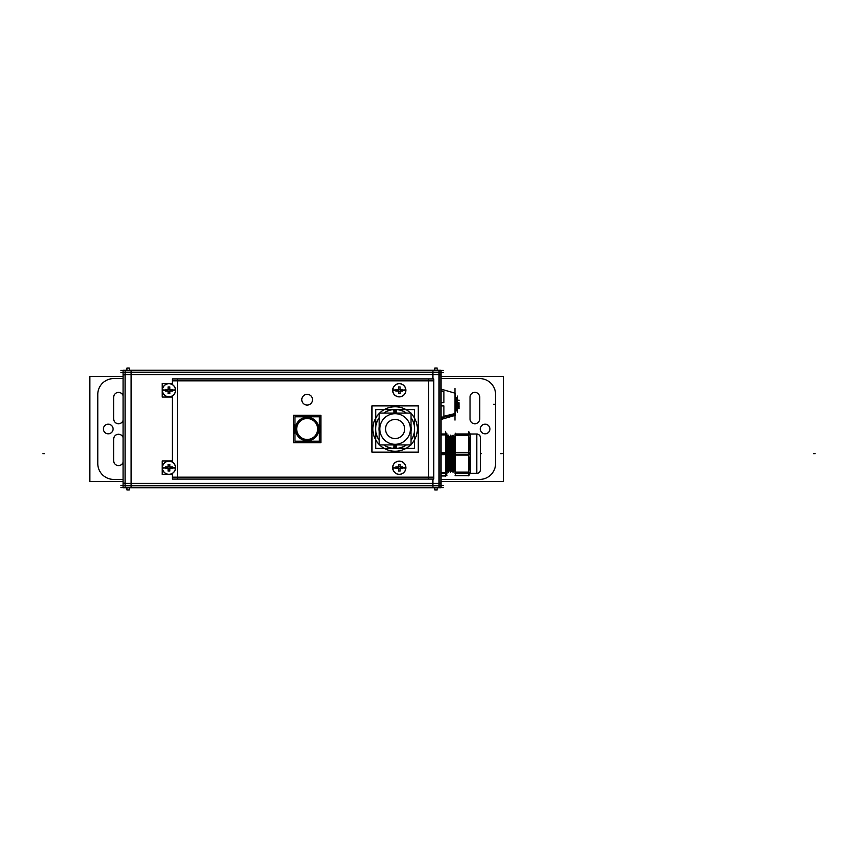 <?xml version="1.0" encoding="UTF-8"?>
<svg xmlns="http://www.w3.org/2000/svg" width="858" height="858" viewBox="0 0 858 858"><rect width="100%" height="100%" fill="white"/><g stroke="black" fill="none" stroke-linecap="round" stroke-linejoin="round"><path stroke-width="1.29" d="M441.001 407.282L441.001 415.69L441.001 407.282M441.001 392.889L441.001 401.308L441.001 392.889M457.743 404.686L455.319 404.879L457.743 404.633L457.732 407.11L455.319 407.11M455.319 407.089L457.475 406.896L457.475 406.081L457.475 406.885L455.319 407.089M457.475 407.11L457.475 410.06L456.649 410.885L456.649 407.11M307.164 415.808A13.192 13.192 0 0 1 312.194 416.806A13.192 13.192 0 0 0 302.134 416.806A13.192 13.192 0 0 1 307.164 415.808L307.164 416.806M319.369 423.991A13.192 13.192 0 0 1 319.369 434.009A13.192 13.192 0 0 0 319.369 423.991M307.164 442.192A13.192 13.192 0 0 1 302.134 441.194A13.192 13.192 0 0 0 312.194 441.194A13.192 13.192 0 0 1 307.164 442.192L307.164 441.194M294.959 423.991A13.192 13.192 0 0 0 294.959 434.009A13.192 13.192 0 0 1 294.959 423.991M307.164 417.278A11.722 11.722 0 0 0 295.442 429A11.722 11.722 0 0 0 307.164 440.722A11.722 11.722 0 0 0 318.886 429A11.722 11.722 0 0 0 307.164 417.278A11.722 11.722 0 0 1 318.886 429A11.722 11.722 0 0 1 307.164 440.722A11.722 11.722 0 0 1 295.442 429A11.722 11.722 0 0 1 307.164 417.278M411.036 444.508A22.233 22.233 0 0 0 411.036 413.492A22.233 22.233 0 0 1 417.299 430.394M410.628 413.084A22.233 22.233 0 0 0 379.579 413.084A22.233 22.233 0 0 1 410.628 413.084A22.233 22.233 0 0 0 379.579 413.084M372.908 430.394A22.233 22.233 0 0 1 379.172 413.492A22.233 22.233 0 0 0 379.172 444.508M394.508 438.545A9.567 9.567 0 0 1 385.542 428.7A9.567 9.567 0 0 1 395.109 419.433A9.567 9.567 0 0 0 385.542 428.7A9.567 9.567 0 0 0 394.508 438.545A9.567 9.567 0 0 0 404.676 429A9.567 9.567 0 0 0 394.508 419.455M446.964 436.926L446.964 470.484L448.305 472.104L447.168 470.13L446.964 436.926L448.305 435.306L447.222 437.408M448.38 435.306L449.517 437.28L450.654 435.306L449.517 437.28L449.517 470.13L448.38 472.104L449.517 470.13L449.517 437.28L448.38 435.306M449.463 470.034L450.718 472.222L449.463 470.002L450.654 472.222L451.919 470.034L450.654 472.19L449.517 470.13L450.675 472.147L450.654 435.188L451.919 437.408M450.718 435.306L451.866 437.28L453.003 435.306L451.866 437.28L450.718 435.306M451.866 470.13L450.718 472.104L451.866 470.13L451.866 437.28L451.866 470.13L453.003 472.104L451.866 470.13M455.062 471.578L454.15 470.002L455.062 471.61L454.204 470.13L454.204 437.28L453.067 435.306L454.204 437.28L455.062 435.8L454.15 437.408M454.15 470.034L455.416 472.222L454.15 470.034L455.062 471.61L454.204 470.13L453.067 472.104L454.204 470.13L454.204 437.28L455.062 435.8M470.152 454.611L470.152 452.81L470.152 454.611M470.152 434.03L476.694 434.03L470.152 434.03L470.152 434.92L470.152 434.03M476.694 473.391L470.152 473.391L470.152 472.49L470.152 473.391L476.694 473.391L476.694 434.03L476.694 473.391M480.512 438.009A3.829 3.818 0 0 0 476.565 434.062C478.957 434.202 480.276 435.467 480.512 437.848A3.829 3.829 0 0 0 476.823 434.03L476.823 434.03A3.829 3.829 0 0 1 480.512 437.977L480.512 437.848A3.829 3.829 0 0 0 476.823 434.03L476.823 473.391A3.829 3.829 0 0 0 480.512 469.412L480.512 437.977M446.964 434.03L446.063 434.534L445.495 431.295L445.495 476.115L446.063 472.876M446.171 435.145L447.05 440.09L446.171 435.145L447.05 440.09L446.171 435.145L447.05 440.111L447.05 467.331L446.171 472.232M445.527 453.196L445.527 454.214L445.527 453.196M441.001 434.899L445.495 434.899L445.527 452.831L441.001 452.831M428.689 477.155L428.689 380.845L177.434 380.845L177.434 477.155L177.434 380.845L428.689 380.845L428.689 477.155L177.434 477.155L428.689 477.155M123.08 376.565L89.822 376.565L89.822 481.435L123.08 481.435M441.001 481.435L503.549 481.435L503.549 376.565L441.001 376.565M123.08 479.418L113.342 479.418M480.619 479.418L441.001 479.418M479.182 479.408A15.916 15.916 0 0 0 495.581 463.009M495.592 393.114L495.592 464.886M495.581 394.991A15.916 15.916 0 0 0 479.182 378.593M441.001 378.582L480.619 378.582M113.342 378.582L123.08 378.582M114.189 378.593A15.916 15.916 0 0 0 97.791 394.991M97.78 464.886L97.78 393.114M97.791 463.009A15.916 15.916 0 0 0 114.189 479.408M113.052 428.689A4.816 4.816 0 0 1 108.247 433.816A4.816 4.816 0 0 1 103.443 428.689M103.443 429.311A4.816 4.816 0 0 1 108.247 424.184A4.816 4.816 0 0 1 113.052 429.311M489.929 428.689A4.816 4.816 0 0 1 485.124 433.816A4.816 4.816 0 0 1 480.319 428.689M480.319 429.311A4.816 4.816 0 0 1 485.124 424.184A4.816 4.816 0 0 1 489.929 429.311M123.08 420.452A4.816 4.816 0 0 1 113.706 418.64M113.696 419.39L113.696 396.739M113.706 397.49A4.816 4.816 0 0 1 123.08 395.677M470.045 419.39L470.045 396.739M470.055 397.49A4.816 4.816 0 0 1 474.86 392.363A4.816 4.816 0 0 1 479.665 397.49M479.676 396.739L479.676 419.39M479.665 418.64A4.816 4.816 0 0 1 474.86 423.766A4.816 4.816 0 0 1 470.055 418.64M123.08 462.323A4.816 4.816 0 0 1 113.706 460.51M113.696 461.261L113.696 438.61M113.706 439.36A4.816 4.816 0 0 1 123.08 437.548M120.903 487.623L443.178 487.623M126.93 487.805L126.93 489.972L129.29 489.972L129.29 487.805L126.93 487.805L135.65 487.794M135.328 487.794L143.104 487.805M426.694 487.805L137.387 487.805M428.753 487.794L420.978 487.805M428.432 487.794L437.151 487.805L437.151 489.972L434.791 489.972L434.791 487.805L437.151 487.805M432.958 483.429L432.958 487.805M437.151 487.623L438.996 487.623L438.996 372.211L125.086 372.211L125.086 487.623L126.93 487.623M125.086 483.429L438.996 483.429M131.124 483.429L131.124 487.805M120.903 485.617L125.086 485.617M438.996 485.617L443.178 485.617M437.151 483.601L432.786 483.601M432.786 372.211L432.786 378.914M432.786 479.086L432.786 485.789M125.086 485.789L438.996 485.789M131.295 485.789L131.295 372.211M126.93 483.601L131.295 483.601M126.93 374.399L131.295 374.399M129.29 370.206L135.65 370.206M125.086 372.211L125.086 370.377L126.93 370.377L126.93 368.028L129.29 368.028L129.29 370.195M131.124 374.571L131.124 370.195M125.086 374.571L438.996 374.571M434.791 370.206L438.996 370.377L438.996 372.211M432.958 374.571L432.958 370.195M437.151 370.377L428.432 370.206M120.903 370.377L443.178 370.377M120.903 372.383L125.086 372.383M438.996 372.383L443.178 372.383M428.753 370.206L420.978 370.195M426.694 370.195L137.387 370.195M135.328 370.206L143.104 370.195M437.151 374.399L432.786 374.399M434.791 370.195L434.791 368.028L437.151 368.028L437.151 370.195M301.812 400.021A5.362 5.362 0 0 1 307.164 394.326A5.362 5.362 0 0 1 312.516 400.021M312.516 399.356A5.362 5.362 0 0 1 307.164 405.051A5.362 5.362 0 0 1 301.812 399.356M126.93 487.794L123.08 487.794L123.08 374.871L125.086 374.871M125.086 372.511L123.08 372.511L123.08 370.206L126.93 370.206M129.193 487.794L434.888 487.794M437.151 487.794L441.001 487.794L441.001 374.871L438.996 374.871M438.996 372.511L441.001 372.511L441.001 370.206L437.151 370.206M129.193 370.206L434.888 370.206M123.08 485.531L125.086 485.489M438.996 485.489L441.001 485.531M123.08 483.129L125.086 483.129M438.996 483.129L441.001 483.129M441.001 372.469L441.001 374.871M123.08 372.469L123.08 374.871M441.001 417.889L455.319 414.178L455.319 393.254L441.001 389.114M441.001 417.063L443.908 417.063L443.908 405.909L441.001 405.909M441.001 402.681L443.908 402.681L443.908 391.516L441.001 391.516M441.001 389.907L443.908 389.907M443.908 416.237L455.319 413.492L455.319 415.336L441.001 419.476M455.008 420.109L455.008 388.481M455.319 405.63L456.896 405.63L456.896 397.704L455.319 397.704L457.475 398.52L456.585 397.704M455.319 406.36L456.896 406.36L456.896 410.885L455.319 410.885L457.475 410.06L457.475 406.102L456.585 406.36M456.585 405.63L457.475 404.879M457.475 412.494L457.475 396.096M457.475 409.609L457.475 408.73M457.475 404.268L457.475 401.683M457.475 401.469L457.475 399.056M457.475 404.225L458.301 404.29M457.743 408.794L457.743 406.917M441.001 418.683L443.908 418.683M320.881 415.283L293.447 415.283L293.447 442.717L320.881 442.717L320.881 415.283M307.936 416.806L308.001 415.808M307.904 417.331A11.701 11.701 0 0 0 295.474 429A11.701 11.701 0 0 0 307.904 440.669M307.936 441.194L308.001 442.192M306.403 441.194L306.338 442.192M306.435 440.669A11.701 11.701 0 0 0 318.865 429A11.701 11.701 0 0 0 306.435 417.331M306.403 416.806L306.338 415.808M319.369 416.806L294.959 416.806L294.959 441.194L319.369 441.194L319.369 416.806M307.829 418.554A10.468 10.468 0 0 0 296.696 429A10.468 10.468 0 0 0 307.829 439.446M306.51 439.446A10.468 10.468 0 0 0 317.632 429A10.468 10.468 0 0 0 306.51 418.554M410.628 444.916A22.233 22.233 0 0 1 379.579 444.916M371.975 452.123L371.975 405.877L418.232 405.877L418.232 452.123L371.975 452.123M414.511 426.737L414.511 409.598L397.361 409.598M392.846 409.598L375.697 409.598L375.697 426.737M414.511 431.263L414.511 448.402L397.361 448.402M392.846 448.402L375.697 448.402L375.697 431.263M396.106 413.084L396.332 409.502A19.541 19.541 0 0 0 383.783 413.084M396.106 412.977A16.055 16.055 0 0 0 393.061 413.084M379.172 427.07A16.055 16.055 0 0 0 379.172 430.93M393.061 444.916A16.055 16.055 0 0 0 396.106 445.023L396.332 448.498A19.541 19.541 0 0 1 383.783 444.916M379.172 417.696A19.541 19.541 0 0 0 379.172 440.304M411.036 413.084L379.172 413.084L379.172 444.916L411.036 444.916L411.036 413.084M394.101 444.916L393.876 448.498A19.541 19.541 0 0 0 406.424 444.916M394.101 413.084L393.876 409.502A19.541 19.541 0 0 1 406.424 413.084M394.101 445.023A16.055 16.055 0 0 0 397.147 444.916M411.036 430.93A16.055 16.055 0 0 0 411.036 427.07M397.147 413.084A16.055 16.055 0 0 0 394.101 412.977M411.036 440.304A19.541 19.541 0 0 0 411.036 417.696M395.71 438.545A9.567 9.567 0 0 1 385.532 429A9.567 9.567 0 0 1 395.71 419.455M172.415 397.061L162.173 397.061L162.173 383.472L172.415 383.472M162.452 390.68A6.532 6.532 0 0 1 168.972 383.73A6.532 6.532 0 0 1 175.482 390.68M175.482 389.854A6.532 6.532 0 0 1 168.972 396.793A6.532 6.532 0 0 1 162.452 389.854M175.568 389.854L170.002 390.197A1.04 1.04 0 0 1 168.972 391.312A1.04 1.04 0 0 1 167.932 390.197L162.366 389.854A6.617 6.617 0 0 0 168.972 396.879A6.617 6.617 0 0 0 175.568 389.854M172.265 389.393L172.265 391.141M162.366 390.68L167.932 390.336A1.04 1.04 0 0 1 168.972 389.221A1.04 1.04 0 0 1 170.002 390.336L175.568 390.68A6.617 6.617 0 0 0 168.972 383.655A6.617 6.617 0 0 0 162.366 390.68M169.787 386.915L169.787 389.489M169.745 389.446L172.319 389.446M172.319 391.087L169.745 391.087M169.787 391.044L169.787 393.608M169.841 393.565L168.093 393.565M168.147 393.608L168.147 391.044M168.189 391.087L165.615 391.087M165.669 391.141L165.669 389.393M165.615 389.446L168.189 389.446M168.147 389.489L168.147 386.915M168.093 386.969L169.841 386.969M172.415 474.528L162.173 474.528L162.173 460.939L172.415 460.939M162.452 468.146A6.532 6.532 0 0 1 168.972 461.207A6.532 6.532 0 0 1 175.482 468.146M175.482 467.32A6.532 6.532 0 0 1 168.972 474.27A6.532 6.532 0 0 1 162.452 467.32M175.568 467.32L170.002 467.664A1.04 1.04 0 0 1 168.972 468.779A1.04 1.04 0 0 1 167.932 467.664L162.366 467.32A6.617 6.617 0 0 0 168.972 474.345A6.617 6.617 0 0 0 175.568 467.32M172.265 466.859L172.265 468.607M162.366 468.146L167.932 467.803A1.04 1.04 0 0 1 168.972 466.688A1.04 1.04 0 0 1 170.002 467.803L175.568 468.146A6.617 6.617 0 0 0 168.972 461.121A6.617 6.617 0 0 0 162.366 468.146M169.787 464.392L169.787 466.956M169.745 466.913L172.319 466.913M172.319 468.554L169.745 468.554M169.787 468.511L169.787 471.085M169.841 471.031L168.093 471.031M168.147 471.085L168.147 468.511M168.189 468.554L165.615 468.554M165.669 468.607L165.669 466.859M165.615 466.913L168.189 466.913M168.147 466.956L168.147 464.392M168.093 464.435L169.841 464.435M392.76 390.68A6.532 6.532 0 0 1 399.281 383.73A6.532 6.532 0 0 1 405.802 390.68M405.802 389.854A6.532 6.532 0 0 1 399.281 396.793A6.532 6.532 0 0 1 392.76 389.854M405.877 389.854L400.321 390.197A1.04 1.04 0 0 1 399.281 391.312A1.04 1.04 0 0 1 398.241 390.197L392.674 389.854A6.617 6.617 0 0 0 399.281 396.879A6.617 6.617 0 0 0 405.877 389.854M402.574 389.393L402.574 391.141M392.674 390.68L398.241 390.336A1.04 1.04 0 0 1 399.281 389.221A1.04 1.04 0 0 1 400.321 390.336L405.877 390.68A6.617 6.617 0 0 0 399.281 383.655A6.617 6.617 0 0 0 392.674 390.68M400.107 386.915L400.107 389.489M400.053 389.446L402.627 389.446M402.627 391.087L400.053 391.087M400.107 391.044L400.107 393.608M400.15 393.565L398.412 393.565M398.455 393.608L398.455 391.044M398.509 391.087L395.935 391.087M395.978 391.141L395.978 389.393M395.935 389.446L398.509 389.446M398.455 389.489L398.455 386.915M398.412 386.969L400.15 386.969M392.76 468.146A6.532 6.532 0 0 1 399.281 461.207A6.532 6.532 0 0 1 405.802 468.146M405.802 467.32A6.532 6.532 0 0 1 399.281 474.27A6.532 6.532 0 0 1 392.76 467.32M405.877 467.32L400.321 467.664A1.04 1.04 0 0 1 399.281 468.779A1.04 1.04 0 0 1 398.241 467.664L392.674 467.32A6.617 6.617 0 0 0 399.281 474.345A6.617 6.617 0 0 0 405.877 467.32M402.574 466.859L402.574 468.607M392.674 468.146L398.241 467.803A1.04 1.04 0 0 1 399.281 466.688A1.04 1.04 0 0 1 400.321 467.803L405.877 468.146A6.617 6.617 0 0 0 399.281 461.121A6.617 6.617 0 0 0 392.674 468.146M400.107 464.392L400.107 466.956M400.053 466.913L402.627 466.913M402.627 468.554L400.053 468.554M400.107 468.511L400.107 471.085M400.15 471.031L398.412 471.031M398.455 471.085L398.455 468.511M398.509 468.554L395.935 468.554M395.978 468.607L395.978 466.859M395.935 466.913L398.509 466.913M398.455 466.956L398.455 464.392M398.412 464.435L400.15 464.435M480.512 439.114L480.512 468.275M446.171 434.92L446.964 434.92L446.964 433.976L445.967 433.976M446.964 439.639L446.964 434.92M446.75 474.174L446.75 468.983M446.75 438.427L446.75 433.236M446.203 435.328L446.964 435.328M445.71 434.534L445.71 433.987L441.001 433.987L445.495 433.976M446.964 473.391L445.978 473.391M441.001 473.434L445.495 473.434M445.967 473.434L446.964 473.434L446.964 467.782M446.203 472.082L446.964 472.082M446.171 472.49L446.964 472.49M447.115 437.408L448.38 435.188L448.38 472.222L447.115 470.034L448.38 472.222L447.115 470.034L448.305 472.222L449.571 470.002L448.305 472.222L448.305 435.188L449.571 437.408M449.463 437.408L450.718 435.188L450.654 472.222L451.919 470.034M451.801 437.408L453.067 435.188L453.067 472.222L451.801 470.002L453.024 472.147L453.003 435.188L454.257 437.408M454.257 470.034L453.003 472.222L454.257 470.034L453.067 472.222L451.801 470.034M455.362 433.236L455.362 474.174M455.083 455.062L469.058 455.062M469.058 472.49L469.058 473.434L455.083 473.434L455.062 454.611L455.083 452.81L470.452 452.81L470.452 434.92L455.062 434.92L455.083 433.976L469.058 433.976L469.058 434.92M455.083 452.359L469.058 452.359M469.058 454.611L469.058 452.81M470.205 443.565L468.736 442.235L468.736 465.175L470.205 463.856M470.023 434.062L476.823 434.03M470.023 473.348L476.823 473.391A3.829 3.829 0 0 0 480.512 469.562A3.829 3.818 -0 0 1 476.565 473.348M470.205 434.127L468.736 431.574L468.736 443.039L470.205 444.272M455.062 434.03L470.452 434.03M455.083 435.328L469.058 435.328M455.062 452.81L455.062 434.92M470.205 473.294L468.736 475.847L470.205 473.294L468.736 475.847L470.205 473.294L468.736 475.847L470.205 473.294L468.736 475.847L470.205 473.294L468.736 475.847L468.736 464.371L470.205 463.138M470.452 473.391L455.062 473.391M455.083 472.082L469.058 472.082M455.062 472.49L470.452 472.49L470.452 454.611L455.062 454.611M480.512 470.195L480.512 437.215M447.018 439.371L447.018 468.05M445.71 472.876L445.71 473.423L441.001 473.423L446.171 473.391M445.495 472.511L441.001 472.511L445.71 472.468M441.001 454.214L446.171 454.214L446.171 472.876L441.001 472.876M441.001 454.665L445.71 454.665M441.001 452.745L445.71 452.745M445.71 454.214L445.71 453.196M441.001 434.534L446.171 434.534L446.171 453.196L441.001 453.196M441.001 434.942L445.71 434.942M441.001 434.03L446.171 434.03M428.689 479.086L428.689 378.914M433.708 477.155L172.415 477.155M177.434 479.086L177.434 378.914M433.708 380.845L172.415 380.845M172.415 384.62L172.415 378.914L433.708 378.914L433.708 479.086L172.415 479.086L172.415 473.38M172.415 462.087L172.415 395.913M432.958 483.601L131.124 483.601L131.124 374.399L432.958 374.399L131.124 374.399L131.124 483.601L432.958 483.601L432.958 479.086L432.958 483.601M432.958 378.914L432.958 374.399L432.958 378.914M123.08 483.526L125.086 483.526M438.996 483.526L441.001 483.526M441.001 374.474L438.996 374.474M125.086 374.474L123.08 374.474M455.008 413.931L443.908 416.709M442.503 417.063L441.001 417.438M455.319 404.858L457.475 404.665M493.447 404.29L495.098 404.29L493.447 404.29M457.475 405.78L459.127 405.78M455.319 406.789L457.743 406.789M457.743 408.58L459.127 408.58L457.743 408.58M457.743 406.478L459.127 406.478L457.743 406.478M457.743 402.874L459.127 402.874L457.743 402.874M457.743 400.246L459.127 400.246L457.743 400.246M457.743 400.407L459.127 400.407L457.743 400.407M457.743 403.239L459.127 403.239L457.743 403.239M457.743 407.732L459.127 407.732L457.743 407.732M457.743 404.29L459.127 404.29L457.743 404.29M417.299 427.606A22.233 22.233 0 0 0 411.036 413.492M379.172 413.492A22.233 22.233 0 0 0 372.908 427.606M395.109 409.534A19.466 19.466 0 0 1 406.317 413.084A19.466 19.466 0 0 0 383.901 413.084A19.466 19.466 0 0 1 395.109 409.534L395.109 412.88A16.12 16.12 0 0 0 392.589 413.084A16.12 16.12 0 0 1 397.619 413.084A16.12 16.12 0 0 0 395.109 412.88M379.172 417.814A19.466 19.466 0 0 0 379.172 440.186A19.466 19.466 0 0 1 379.172 417.814M395.109 448.466A19.466 19.466 0 0 0 406.317 444.916A19.466 19.466 0 0 1 383.901 444.916A19.466 19.466 0 0 0 395.109 448.466L395.109 445.12A16.12 16.12 0 0 0 397.619 444.916A16.12 16.12 0 0 1 392.589 444.916A16.12 16.12 0 0 0 395.109 445.12M395.109 413.695A15.305 15.305 0 0 0 379.794 429A15.305 15.305 0 0 0 395.109 444.305A15.305 15.305 0 0 0 410.414 429A15.305 15.305 0 0 0 395.109 413.695A15.305 15.305 0 0 0 379.794 429A15.305 15.305 0 0 0 395.109 444.305A15.305 15.305 0 0 0 410.414 429A15.305 15.305 0 0 0 395.109 413.695M379.172 426.576A16.12 16.12 0 0 0 379.172 431.424A16.12 16.12 0 0 1 379.172 426.576M411.036 431.424A16.12 16.12 0 0 0 411.036 426.576A16.12 16.12 0 0 1 411.036 431.424M411.036 440.186A19.466 19.466 0 0 0 411.036 417.814A19.466 19.466 0 0 1 411.036 440.186M175.504 390.261L172.265 390.261M162.43 390.261L165.669 390.261M175.579 390.261L170.013 390.261L175.579 390.261M175.504 467.739L172.265 467.739M162.43 467.739L165.669 467.739M175.579 467.739L170.013 467.739L175.579 467.739M405.813 390.261L402.574 390.261M392.75 390.261L395.978 390.261M405.888 390.261L400.321 390.261L405.888 390.261M405.813 467.739L402.574 467.739M392.75 467.739L395.978 467.739M405.888 467.739L400.321 467.739L405.888 467.739M446.75 435.263L446.192 435.263M446.192 472.147L446.75 472.147M468.736 454.954L455.362 454.954M455.362 452.466L468.736 452.466M468.79 454.611L468.79 452.81M468.736 435.263L455.362 435.263M468.79 434.92L468.79 434.03M468.79 452.466L470.152 443.865L468.79 435.263M455.362 472.147L468.736 472.147M468.79 473.391L468.79 472.49M468.79 472.147L470.152 463.545L468.79 454.954M453.067 435.306L454.204 437.28L453.067 435.306M815.1 453.71L813.448 453.71L815.1 453.71M42.9 453.71L44.552 453.71L42.9 453.71M441.001 475.75L445.495 475.75L441.001 475.75M445.559 475.75L446.964 475.75L445.559 475.75M447.115 470.034L448.305 472.222L449.571 470.034M449.571 437.376L448.305 435.188L449.571 437.376M450.686 435.253L451.919 437.376L450.686 435.253M453.035 435.253L454.257 437.376L453.035 435.253M455.083 475.75L468.736 475.75L455.083 475.75M481.52 453.71L480.63 453.71L481.52 453.71M476.823 473.391L470.023 473.391L476.823 473.391A3.829 3.829 0 0 0 480.512 469.444L480.512 469.562C480.276 471.943 478.957 473.219 476.565 473.391C478.957 473.219 480.276 471.943 480.512 469.562M445.527 434.899L445.527 452.831M441.001 454.579L445.495 454.579M500.536 453.71L502.187 453.71L500.536 453.71M441.001 475.943L445.71 475.943L441.001 475.943M449.453 453.71L447.801 453.71L449.453 453.71M456.649 404.858L456.649 397.704M443.758 389.907L455.008 393.168M455.008 415.422L443.758 418.683M447.115 437.376L448.38 435.188L447.115 437.376M449.463 437.376L450.718 435.188L449.463 437.376M451.801 437.376L453.067 435.188L451.801 437.376M454.15 437.376L455.416 435.188L454.15 437.376M470.205 434.116L468.736 431.574L470.205 434.116M476.565 434.03C478.957 434.202 480.276 435.467 480.512 437.848"/></g></svg>
